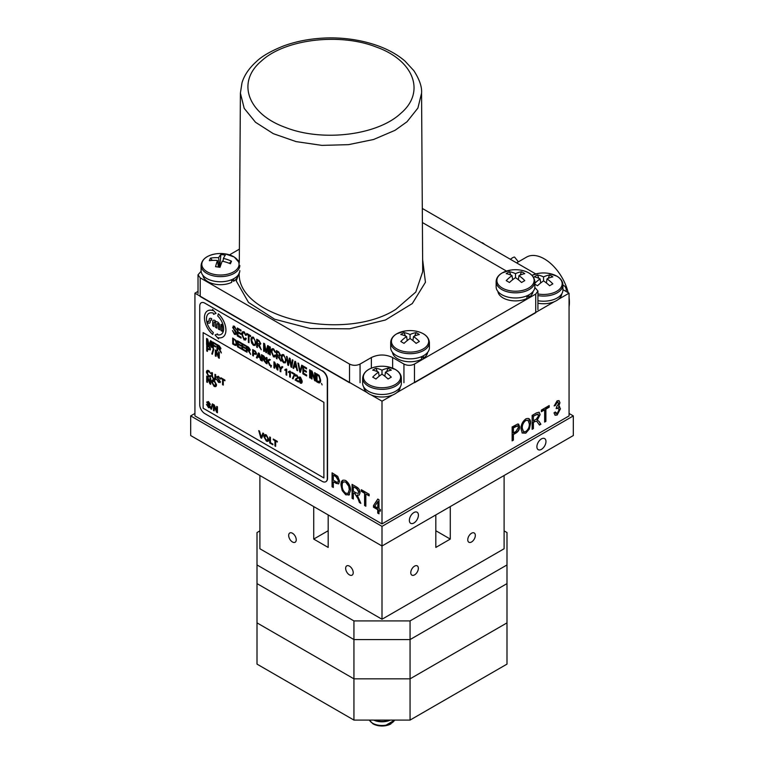 <?xml version="1.0" encoding="UTF-8"?>
<svg xmlns="http://www.w3.org/2000/svg" width="764" height="764" viewBox="0 0 764 764"><rect width="100%" height="100%" fill="white"/><g stroke="black" fill="none" stroke-linecap="round" stroke-linejoin="round"><path stroke-width="1.15" d="M471.541 541.982A5.348 3.094 120 0 0 475.036 537.264A5.348 3.094 120 0 0 474.215 532.976A5.348 3.094 120 0 0 471.541 533.243A5.348 3.094 120 0 0 468.046 537.951A5.348 3.094 120 0 0 468.857 542.239A5.348 3.094 120 0 0 471.541 541.982M414.565 574.872A5.348 3.094 120 0 0 418.061 570.154A5.348 3.094 120 0 0 417.239 565.866A5.348 3.094 120 0 0 414.565 566.134A5.348 3.094 120 0 0 411.07 570.842A5.348 3.094 120 0 0 411.892 575.13A5.348 3.094 120 0 0 414.565 574.872M349.434 566.134A5.348 3.094 -120 0 0 346.76 565.866A5.348 3.094 -120 0 0 345.939 570.154A5.348 3.094 -120 0 0 349.434 574.872A5.348 3.094 -120 0 0 352.108 575.13A5.348 3.094 -120 0 0 352.93 570.842A5.348 3.094 -120 0 0 349.434 566.134M292.459 533.243A5.348 3.094 -120 0 0 289.785 532.976A5.348 3.094 -120 0 0 288.964 537.264A5.348 3.094 -120 0 0 292.459 541.982A5.348 3.094 -120 0 0 295.143 542.239A5.348 3.094 -120 0 0 295.954 537.951A5.348 3.094 -120 0 0 292.459 533.243M450.282 506.58L450.282 539.078L435.824 547.425L435.824 514.926M450.282 539.078L435.824 530.732M259.894 475.504L259.894 548.753L382 619.251L504.106 548.753L504.106 475.504M194.935 413.458L190.685 415.912L190.685 435.547L382 546.002L382 619.251M313.717 506.58L313.717 539.078L328.176 547.425L328.176 514.926M328.176 530.732L313.717 539.078M413.887 523.006A6.408 3.696 120 0 0 418.07 517.362A6.408 3.696 120 0 0 417.087 512.224A6.408 3.696 120 0 0 413.887 512.548A6.408 3.696 120 0 0 409.705 518.193A6.408 3.696 120 0 0 410.688 523.321A6.408 3.696 120 0 0 413.887 523.006M541.428 449.366A6.408 3.696 120 0 0 545.62 443.722A6.408 3.696 120 0 0 544.636 438.593A6.408 3.696 120 0 0 541.428 438.908A6.408 3.696 120 0 0 537.245 444.553A6.408 3.696 120 0 0 538.228 449.681A6.408 3.696 120 0 0 541.428 449.366M190.685 415.912L382 526.367L573.315 415.912L569.065 413.458M573.315 415.912L573.315 435.547L382 546.002L382 526.367M373.5 505.606L377.798 499.054L378.973 499.742L378.973 508.767L380.377 509.578L380.377 511.202L378.973 510.39L378.973 513.819L377.722 513.093L377.722 509.664L373.5 507.229L373.5 505.606L377.913 499.121M377.722 501.757L374.732 506.312L377.722 508.041L377.979 501.614L377.722 508.041M378.973 513.523L377.979 512.95L377.979 509.521L373.758 507.076L373.758 505.453M380.377 510.906L379.231 510.533M356.511 486.945C358.765 488.196 359.949 490.154 360.054 492.828L359.175 495.11L357.246 495.043L360.837 503.352L359.414 502.531L358.029 498.749L354.935 493.802L353.34 492.875L353.34 499.016L352.089 498.29L352.089 484.395L356.511 486.945M359.3 495.024L357.246 495.043M360.703 502.97L359.414 502.531M359.672 502.378L358.029 498.749M358.287 498.606L354.935 493.802M353.34 498.72L352.089 498.29M352.338 498.147L352.338 484.538M356.272 492.952L358.268 493.42L358.803 492.111L356.597 488.626L353.34 486.744L353.34 491.252L356.272 492.952M358.392 493.334L358.803 492.111M359.061 491.968L356.845 488.473L353.34 486.744M355.184 493.649L353.589 493.028M332.073 486.744L332.073 472.84L337.717 476.364L339.579 481.205L338.586 483.918L333.324 481.864L333.324 487.461L332.073 486.744L332.33 472.992M338.71 483.832L335.864 483.335M335.921 476.688L333.324 475.189L333.324 480.241L335.94 481.75C337.478 482.667 338.271 482.265 338.328 480.556L335.921 476.688M337.898 482.065L338.586 480.413L336.179 476.535L333.324 475.189M333.324 487.165L332.33 486.592M336.122 483.182L333.582 482.017M557.166 413.601L559.191 409.523L557.233 407.966L556.373 408.654L556.526 406.925L558.723 403.421L557.166 402.227L555.438 405.388L554.186 405.932L557.128 400.804L559.067 400.623L559.964 402.781L558.618 406.4L560.442 408.788L557.147 415.053L555.103 415.253L554.024 412.885L555.275 411.977L557.166 413.601M558.933 400.556L559.964 402.781M559.468 406.41L560.184 408.635L556.889 414.909L554.979 415.177M559.716 402.638L558.77 406.19M558.073 402.065L556.908 402.084L555.18 405.245L554.225 405.655M558.398 407.775L556.116 408.501M555.075 412.13L555.944 413.639M532.145 429.311L532.145 415.415L536.567 412.856L539.174 412.226L540.119 414.642L537.302 420.104L539.136 421.47L540.893 424.259L539.479 425.08L536.758 421.27L534.991 421.527L533.396 422.454L533.396 428.585L532.145 429.311M539.04 412.159L540.119 414.642M536.624 421.193L534.991 421.527M533.396 420.83L536.328 419.13L538.868 415.368L536.653 414.432L533.396 416.313L533.396 420.83L533.396 416.313M538.219 414.031L533.138 416.17M534.733 421.384L533.138 422.301L533.138 428.442L532.145 429.015M539.861 414.489L537.044 419.961L538.878 421.327L540.645 424.106L539.336 424.86M512.138 440.866L512.138 426.961L517.772 423.972L519.635 426.656C519.577 429.502 518.336 431.641 515.929 433.073L513.389 434.544L513.389 440.14L512.138 440.866M518.546 424.058L519.635 426.656M519.386 426.513C519.319 429.358 518.087 431.498 515.671 432.93L515.929 433.073M513.389 432.921L516.006 431.412L518.384 427.458L517.772 425.844L513.389 427.869L513.389 432.625M517.639 425.787L515.977 426.369M515.719 426.216L513.131 427.716L513.131 432.777M515.671 432.93L513.131 434.401L513.131 439.997L512.138 440.57M521.048 428.948C520.895 424.899 522.49 421.547 525.823 418.882C529.08 417.717 530.674 419.178 530.579 423.275L529.356 428.976L525.813 433.15L522.261 433.016L521.048 428.948M528.745 418.519L530.579 423.275M530.321 423.132L529.356 428.976M529.099 428.833L525.813 433.15M525.804 431.526C528.287 429.511 529.471 426.99 529.328 423.953L528.077 420.296L525.833 420.496C523.283 422.568 522.099 425.156 522.299 428.251L523.56 431.736L525.804 431.526M527.943 420.229L525.575 420.353C523.025 422.425 521.85 425.004 522.041 428.107L522.299 428.251M522.041 428.107L523.426 431.65M525.556 432.997L522.013 432.863M544.646 422.091L544.646 409.819L541.37 411.71L541.37 410.087L549.182 405.569L549.182 407.202L545.897 409.093L545.897 421.365L544.646 422.091M548.924 405.722L548.924 407.05L545.649 408.95L545.649 421.222L544.646 421.795M544.398 409.666L541.37 411.414M198.019 291.39L194.935 293.175L194.935 415.912L382 523.913L382 401.176L392.667 395.017M396.841 392.61L554.225 301.742M558.398 299.335L569.065 293.175L562.915 289.623M382 523.913L569.065 415.912L569.065 293.175M349.549 494.594L346.006 494.671L342.205 490.593L340.983 485.121C340.839 480.9 342.434 479.381 345.758 480.566C349.024 483.173 350.609 486.467 350.523 490.459L348.776 495.139M342.463 490.44L340.983 485.121M342.234 485.866C342.157 488.807 343.332 491.252 345.748 493.191L348.012 493.401L349.272 489.695L348.747 486.248L345.767 482.189C343.217 481.32 342.043 482.542 342.234 485.866M348.136 493.324L349.272 489.695M349.53 489.543L349.005 486.105L346.025 482.046L343.609 481.883M341.241 484.968L342.816 480.193M349.301 494.738L345.758 494.814L342.205 490.593M369.127 494.232L369.127 495.855L365.841 493.964L365.841 506.236L364.59 505.51L364.59 493.238L361.305 491.347L361.305 489.714L369.127 494.232M365.841 505.94L364.59 505.51M364.848 505.367L364.59 493.238M369.127 495.559L366.099 494.107M364.848 493.095L361.563 491.195L361.563 489.867M194.935 293.175L367.159 392.61M371.333 395.017L382 401.176M535.755 273.942L422.311 208.448M518.384 261.842L514.64 257.172A4.813 1.012 141.2 0 0 512.587 257.764A4.813 1.012 141.2 0 0 510.381 259.292M569.065 297.425A35.478 20.485 60 0 1 569.4 302.315A35.478 20.485 60 0 1 569.065 306.813M562.915 285.211A4.813 3.791 -95.1 0 1 566.095 291.456M516.588 262.873L526.577 257.105A35.478 20.485 60 0 1 568.168 292.66M482.304 242.694A12.673 7.315 60 0 1 484.758 244.499L479.639 241.548M363.75 387.042A18.279 10.553 0 0 0 369.079 393.909A18.279 10.553 0 0 0 388.523 396.306A18.279 10.553 0 0 0 400.25 387.042M537.923 303.212A18.279 10.553 0 0 0 561.807 293.768M537.923 293.949A18.622 10.753 0 0 0 556.727 291.313A18.622 10.753 0 0 0 556.727 276.11A18.622 10.753 0 0 0 548.285 273.311L556.87 276.167C560.776 278.468 562.791 281.372 562.915 284.896A19.358 11.173 0 0 1 537.923 295.592M548.17 278.363L549.602 275.021A29.901 24.276 109.3 0 1 552.84 276.893A31.553 16.541 -55.8 0 0 547.024 278.898A31.553 19.749 -115.4 0 1 552.84 283.874A29.901 2.636 146.4 0 0 551.255 284.771A29.901 2.636 146.4 0 0 549.602 285.736A31.553 16.541 55.8 0 0 543.557 280.894L543.557 276.902A31.553 19.749 -115.4 0 0 537.512 275.021L538.945 278.363M534.857 284.198A29.901 2.636 -146.4 0 1 537.512 285.736A31.553 16.541 -55.8 0 1 543.557 280.894M537.512 275.021A29.901 24.276 -109.3 0 0 535.86 275.88A29.901 24.276 -109.3 0 0 534.284 276.893A31.553 16.541 55.8 0 1 540.1 278.898A31.553 19.749 115.4 0 0 534.857 283.272M531.954 275.288L538.84 273.311A18.622 10.753 0 0 0 531.964 275.298M546.508 282.241L546.25 282.842M547.024 278.898L546.403 282.957M540.1 278.898L540.721 282.957M540.606 282.241L540.864 282.842M549.602 275.021A31.553 19.749 115.4 0 0 543.557 276.902M537.923 300.729A19.358 11.173 0 0 0 562.915 290.034L562.915 284.896M368.831 384.588A18.622 10.753 0 0 0 395.169 384.588A18.622 10.753 0 0 0 395.169 369.384A18.622 10.753 0 0 0 386.727 366.586L395.313 369.442C399.219 371.743 401.234 374.647 401.358 378.17A19.358 11.173 0 0 1 389.411 388.494A19.358 11.173 0 0 1 368.315 386.078A19.358 11.173 0 0 1 362.642 378.17C363.32 372.097 368.191 368.229 377.273 366.586L377.273 366.586A18.622 10.753 0 0 0 368.831 369.384A18.622 10.753 0 0 0 368.831 384.588M386.613 371.638L388.045 368.296A29.901 24.276 109.3 0 1 391.283 370.168A31.553 16.541 -55.8 0 0 385.467 372.173A31.553 19.749 -115.4 0 1 391.283 377.149A29.901 2.636 146.4 0 0 389.697 378.046A29.901 2.636 146.4 0 0 388.045 379.011A31.553 16.541 55.8 0 0 382 374.169L382 370.177A31.553 19.749 -115.4 0 0 375.955 368.296L377.387 371.638M375.955 368.296A29.901 24.276 -109.3 0 0 374.303 369.155A29.901 24.276 -109.3 0 0 372.717 370.168A31.553 16.541 55.8 0 1 378.533 372.173A31.553 19.749 115.4 0 0 372.717 377.149A29.901 2.636 -146.4 0 1 375.955 379.011A31.553 16.541 -55.8 0 1 382 374.169M362.642 378.17L362.642 383.308A19.358 11.173 0 0 0 368.315 391.216A19.358 11.173 0 0 0 389.411 393.632A19.358 11.173 0 0 0 401.358 383.308L401.358 378.17M384.951 375.516L384.693 376.117M385.467 372.173L384.846 376.232M378.533 372.173L379.154 376.232M379.049 375.516L379.307 376.117M388.045 368.296A31.553 19.749 115.4 0 0 382 370.177M240.393 93.141L241.978 82.884C244.174 75.426 248.93 68.368 256.255 61.712C261.699 56.374 270.676 51.169 283.167 46.107C295.038 41.705 307.902 39.069 321.759 38.2C338.681 37.044 359.978 38.954 380.004 46.566C389.774 50.348 398.073 55.161 404.901 60.996L413.859 70.68C419.503 79.466 422.072 86.953 421.566 93.151L417.898 108.077L407.011 121.772L395.036 130.319L373.577 139.497L348.479 144.654L321.883 145.38L296.088 141.607L273.321 133.671L255.51 122.269L244.213 108.364L240.393 93.141L239.313 261.851M422.635 259.655L425.443 282.279L412.302 303.556L385.486 319.982L349.492 328.816L310.318 328.549L274.658 319.228L248.52 302.439L236.229 280.932L239.256 272.719C236.305 317.719 343.771 342.826 395.847 309.334L415.797 292.058L422.712 271.688L421.566 93.189M261.212 61.187C236.095 82.407 247.87 114.123 285.736 127.55C322.332 141.999 377.33 135.39 400.756 113.378C425.873 92.224 414.069 60.394 376.222 47.015C339.522 32.518 284.494 39.26 261.212 61.187M238.588 261.231L239.323 259.664M201.113 271.249L198.019 274.82L200.206 277.857L349.52 364.065C353.025 365.736 356.54 365.736 360.064 364.065L371.371 357.533C378.447 354.171 385.533 354.171 392.629 357.533L403.936 364.065C407.451 365.736 410.965 365.736 414.48 364.065L535.736 294.064L537.923 291.017L534.829 287.445M414.48 364.065L414.48 382.726L535.736 312.715L535.736 294.064M200.206 277.857L200.206 296.518L349.52 382.726L349.52 364.065M506.456 271.067L422.397 222.544M239.39 249.15L229.487 254.87M231.702 280.226L233.688 281.228A17.62 10.171 0 0 0 238.005 275.298M233.688 278.745L233.688 281.228M202.88 275.298A17.62 10.171 0 0 0 213.576 283.883A17.62 10.171 0 0 0 231.702 282.346L231.702 279.681M421.499 357.237L423.457 358.201A17.62 10.171 0 0 0 427.63 352.366M423.457 355.738L423.457 358.201M392.495 352.366A17.62 10.171 0 0 0 403.296 360.99A17.62 10.171 0 0 0 421.499 359.328L421.499 356.683M526.94 296.365L528.898 297.33A17.62 10.171 0 0 0 533.062 291.495M528.898 294.866L528.898 297.33M497.927 291.495A17.62 10.171 0 0 0 508.738 300.109A17.62 10.171 0 0 0 526.94 298.457L526.94 295.811M239.304 262.721L234.233 257.01L225.16 253.868A31.553 31.553 0 0 0 215.715 253.868A18.622 10.753 0 0 0 202.384 261.641A18.622 10.753 0 0 0 215.887 274.696A18.622 10.753 0 0 0 238.502 266.894A18.622 10.753 0 0 0 225.16 253.868L225.16 253.868A18.622 10.753 0 0 0 224.998 253.839M239.8 265.452A19.358 11.173 0 0 1 215.706 276.291A19.358 11.173 0 0 1 201.085 265.452L201.085 270.59A19.358 11.173 0 0 0 215.706 281.429A19.358 11.173 0 0 0 239.8 270.59M219.354 267.219L218.666 257.745A31.553 7.879 94.1 0 1 220.872 254.555A29.901 29.271 111.5 0 1 225.313 255.195A31.553 4.67 -77.6 0 0 223.413 258.433A31.553 26.492 -153.4 0 1 231.502 261.192A29.901 6.16 129.4 0 1 230.995 262.424A29.901 6.16 129.4 0 1 230.384 263.752A31.553 23.283 21.2 0 0 222.219 261.173A31.553 4.67 -77.6 0 0 220.013 267.324A29.901 7.64 -168.6 0 0 215.572 266.684A31.553 7.879 94.1 0 1 217.473 260.486A31.553 23.283 21.2 0 0 209.374 260.696A29.901 15.471 -118 0 1 209.88 259.349A29.901 15.471 -118 0 1 210.501 258.127L212.258 260.409M218.666 257.745A31.553 26.492 -153.4 0 0 210.501 258.127M217.473 260.486L218.38 267.066M220.872 254.555L219.765 267.285M223.413 258.433L223.05 261.355M231.502 261.192L229.267 263.293M502.33 272.863A18.622 10.753 0 0 0 502.33 288.066A18.622 10.753 0 0 0 528.669 288.066A18.622 10.753 0 0 0 528.669 272.863A18.622 10.753 0 0 0 520.217 270.064L520.217 270.064A31.553 31.553 0 0 0 510.772 270.064L510.772 270.064A18.622 10.753 0 0 0 502.33 272.863M518.336 279.719L518.957 275.661A31.553 16.541 -55.8 0 1 524.772 273.655A29.901 24.276 109.3 0 0 523.197 272.643A29.901 24.276 109.3 0 0 521.545 271.783A31.553 19.749 115.4 0 0 515.499 273.655L515.499 277.657A31.553 16.541 -55.8 0 0 509.454 282.499A29.901 2.636 -146.4 0 0 507.802 281.534A29.901 2.636 -146.4 0 0 506.217 280.627A31.553 19.749 115.4 0 1 512.033 275.661A31.553 16.541 55.8 0 0 506.217 273.655A29.901 24.276 -109.3 0 1 509.454 271.783L510.887 275.116M515.499 273.655A31.553 19.749 -115.4 0 0 509.454 271.783M510.772 270.064L502.177 272.929C498.271 275.221 496.256 278.134 496.142 281.658L496.142 286.796A19.358 11.173 0 0 0 508.089 297.12A19.358 11.173 0 0 0 529.185 294.694A19.358 11.173 0 0 0 534.857 286.796L534.857 281.658C534.179 275.575 529.299 271.717 520.217 270.064M512.654 279.719L512.033 275.661M515.499 277.657A31.553 16.541 55.8 0 1 521.545 282.499A29.901 2.636 146.4 0 1 524.772 280.627A31.553 19.749 -115.4 0 0 518.957 275.661M512.548 278.994L512.806 279.595M521.545 271.783L520.112 275.116M518.45 278.994L518.193 279.595M396.888 333.744A18.622 10.753 0 0 0 396.888 348.947A18.622 10.753 0 0 0 423.227 348.947A18.622 10.753 0 0 0 423.227 333.744A18.622 10.753 0 0 0 414.785 330.946L414.785 330.946A31.553 31.553 0 0 0 405.34 330.946L405.34 330.946A18.622 10.753 0 0 0 396.888 333.744M412.904 340.591L413.525 336.532A31.553 16.541 -55.8 0 1 419.341 334.527A29.901 24.276 109.3 0 0 417.755 333.515A29.901 24.276 109.3 0 0 416.103 332.655A31.553 19.749 115.4 0 0 410.058 334.536L410.058 338.528A31.553 16.541 -55.8 0 0 404.022 343.37A29.901 2.636 -146.4 0 0 402.361 342.406A29.901 2.636 -146.4 0 0 400.785 341.508A31.553 19.749 115.4 0 1 406.601 336.532A31.553 16.541 55.8 0 0 400.785 334.527A29.901 24.276 -109.3 0 1 404.022 332.655L405.445 335.998M410.058 334.536A31.553 19.749 -115.4 0 0 404.022 332.655M405.34 330.946L396.745 333.801C392.839 336.093 390.824 339.006 390.7 342.53L390.7 347.668A19.358 11.173 0 0 0 402.647 357.991A19.358 11.173 0 0 0 423.753 355.575A19.358 11.173 0 0 0 429.425 347.668L429.425 342.53C428.747 336.456 423.867 332.588 414.785 330.946M407.222 340.591L406.601 336.532M410.058 338.528A31.553 16.541 55.8 0 1 416.103 343.37A29.901 2.636 146.4 0 1 419.341 341.508A31.553 19.749 -115.4 0 0 413.525 336.532M407.107 339.875L407.365 340.477M416.103 332.655L414.671 335.998M413.009 339.875L412.751 340.477M259.894 530.885L257.01 532.556L257.01 564.949L353.942 620.922L410.058 620.922L506.99 564.949L506.99 532.556L504.106 530.885M506.99 564.949L506.99 622.88L410.058 678.843L506.99 622.88L506.99 664.117L410.058 720.089L353.942 720.089L353.942 678.843L410.058 678.843L353.942 678.843L257.01 622.88L353.942 678.843L353.942 639.573L410.058 639.573L506.99 583.61L410.058 639.573L410.058 720.089M410.058 620.922L410.058 639.573L353.942 639.573L353.942 620.922M257.01 564.949L257.01 583.61L353.942 639.573L257.01 583.61L257.01 664.117L353.942 720.089M390.958 723.861A12.673 7.315 180 0 1 384.951 725.8L384.951 725.8A12.673 7.315 180 0 1 379.049 725.8L379.049 725.8A12.673 7.315 180 0 1 373.042 723.861M390.328 720.089A13.169 7.602 180 0 1 373.672 720.089M374.666 720.089A12.568 7.258 0 0 0 389.334 720.089M217.702 347.486L217.702 345.586L217.692 347.496L219.077 348.288L217.702 347.486M220.213 347.964L219.087 348.288L220.204 347.973L217.692 345.586M280.856 371.801L280.121 371.38L280.121 368.859L278.144 364.275L279.003 364.772L280.493 368.343L281.973 366.491L282.833 366.987L280.856 369.279L280.856 371.801L280.865 369.27L282.852 366.978L281.983 366.491M241.262 348.938L237.499 346.77L237.499 340.811L241.128 342.912L241.128 343.599L238.225 341.919L238.225 343.752L240.937 345.318L240.937 346.006L238.225 344.44L238.225 346.503L241.262 348.26L241.262 348.938M237.508 340.82L241.147 342.902L241.128 343.58M277.036 358.879L276.406 358.517L276.406 350.581L278.688 351.889L280.512 355.136L279.089 356.511L280.961 361.152L277.036 355.375L277.036 358.879L277.046 355.375M277.046 351.87L277.046 354.439L278.564 355.327L279.891 354.782L278.736 352.844L277.036 351.87L277.036 354.448L278.573 355.327L279.901 354.773M216.05 356.377L215.324 355.967L215.324 350.007L216.088 350.447L218.561 356.32L218.561 351.879L219.287 352.299L219.287 358.249L218.523 357.81L216.05 351.937L216.05 356.377L216.059 351.956M210.358 377.034L210.959 376.069L210.234 375.458L208.782 376.117L210.224 375.458L210.95 376.079L208.839 376.843L206.452 372.364C206.481 370.55 207.273 370.005 208.83 370.721L210.816 373.606L208.792 371.39L207.178 372.784L208.773 376.117L207.187 372.775L207.693 371.247M218.59 382.468L216.432 379.087L218.561 381.771L219.736 381.408L216.632 376.862L218.418 376.26L220.338 379.125L218.447 376.967L217.358 377.225L217.539 377.855L220.462 381.79L218.59 382.468M220.462 381.79L217.549 377.855L217.368 377.225L218.456 376.967M275.651 446.357L275.661 441.105L275.651 446.367L274.925 445.947L274.925 440.675L273.273 439.72L273.283 439.042M277.313 441.363L273.283 439.033L277.313 441.363L277.313 442.05L277.313 441.363M277.313 442.041L275.651 441.095M272.882 444.753L272.882 444.075L270.437 442.662L270.437 437.39L269.711 436.97L270.427 437.4L270.427 442.662L272.882 444.075L272.882 444.763L269.702 442.929L269.702 436.979M268.059 441.277L268.785 439.424L266.34 434.945L264.611 434.735M210.692 384.302L210.692 378.352L210.683 384.311L209.919 383.872L207.445 377.999L207.445 382.439L207.455 378.018M206.729 376.06L207.483 376.509L206.729 376.06L206.719 382.019L207.445 382.439M209.957 382.353L207.493 376.499L209.957 382.382L209.957 377.932L210.683 378.352L209.966 377.932M223.269 385.085L223.279 379.832L223.269 385.094L222.544 384.684L222.544 379.412L220.892 378.457L220.901 377.769L224.922 380.1L224.922 380.787L223.269 379.832M224.922 380.778L224.931 380.09L220.901 377.76M216.441 379.078L218.571 381.761L219.745 381.398M220.328 379.116L218.428 376.26L216.642 376.853M220.051 382.697L220.471 381.78M215.171 379.899L215.687 374.752L214.951 374.341M211.714 372.46L212.43 372.88L211.714 372.46L211.704 375.888L213.7 379.651C215.085 380.348 215.744 379.861 215.677 378.18L215.677 374.752L214.942 374.331L214.942 377.722L213.643 378.849L212.44 376.27L212.44 372.88L212.43 376.27L213.643 378.849L214.617 379.059M210.816 373.596L208.839 370.721L207.159 370.502M215.333 349.998L218.561 356.291M218.571 351.87L219.297 352.29L219.287 358.24M212.363 354.248L213.825 349.129L213.28 348.814L213.815 349.138L212.363 354.248L211.809 353.933L213.271 348.823M210.11 350.036L210.558 348.957L209.384 346.627L210.549 348.967L208.706 349.702L207.445 348.967L207.455 351.411L207.455 348.976M206.729 345.032L208.61 346.13L206.729 345.032L206.719 350.991L207.445 351.411M209.384 346.627L208.62 346.13L209.374 346.627M213.328 348.317L213.337 345.662L213.328 348.336L212.602 347.916L212.602 341.957L216.04 343.943L216.04 344.631L216.05 343.934L212.612 341.957M213.337 344.965L213.337 343.065L213.328 344.975L215.649 346.312L215.649 346.999L215.649 346.302L213.337 344.965M215.649 346.99L213.328 345.662M207.311 344.851L207.321 339.856L207.311 344.86L206.586 344.44L206.586 338.481L207.674 339.111L206.595 338.481M208.839 343.953L207.684 339.111L208.839 343.953M209.059 344.965L210.463 340.715L211.542 341.346L211.552 347.295L211.552 341.336L210.463 340.725M209.451 346.082L210.816 341.861L209.451 346.082L208.677 345.643L207.311 339.818M203.128 332.617L203.128 408.215L323.879 477.93L323.879 402.322L203.128 332.617L323.888 402.322L323.888 477.92M217.692 350.838L217.702 348.183L217.692 350.848L216.966 350.428L216.966 344.478L219.201 345.767L216.976 344.468M220.557 349.263L220.939 348.365L219.211 345.758L220.939 348.374L219.564 349.186L219.965 349.711L219.574 349.177M220.519 350.829L221.359 352.968L220.519 350.829M221.35 352.958L218.8 348.842L217.692 348.183M215.782 386.546L216.508 384.693L214.073 380.224L212.335 380.014M206.461 404.347L208.61 407.737L210.482 407.05L207.569 403.115L207.388 402.485L208.477 402.227L207.378 402.494L209.594 405.092L210.482 407.05L210.071 407.966M208.591 407.031L207.187 404.767L208.582 407.031L209.756 406.677L208.591 407.031M208.448 401.52L206.662 402.122L208.438 401.53L210.358 404.385L208.448 401.52M210.348 404.376L208.467 402.236M211.427 409.275L212.889 404.166L212.344 403.85L212.889 404.175L211.427 409.284L210.883 408.969L212.335 403.86M214.187 410.87L214.197 406.458L214.187 410.879L213.462 410.459L213.462 404.5L214.235 404.949L216.699 410.822L216.709 406.381M213.471 404.5L214.235 404.939L216.699 410.793M217.434 406.792L216.709 406.372L217.434 406.792L217.434 412.751L217.434 406.792M217.434 412.741L216.661 412.312L214.187 406.438M261.603 438.24L263.685 433.494L262.892 433.045L263.675 433.494L261.594 438.249L260.81 437.801L258.729 430.638L259.521 431.097L258.738 430.648M260.925 436.168L259.531 431.087L260.925 436.168M322.188 370.903L204.838 303.155A7.22 4.164 -120 0 0 199.738 306.097L199.738 404.777A7.22 4.164 -120 0 0 204.838 413.611L322.188 481.358A7.22 4.164 -120 0 0 325.789 481.721A7.22 4.164 -120 0 0 327.288 478.417L327.288 379.737A7.22 4.164 -120 0 0 322.188 370.903L322.437 370.76A7.22 4.164 60 0 1 327.536 379.593L327.288 379.737M327.288 478.417L327.536 478.264A7.22 4.164 60 0 1 326.047 481.568A7.22 4.164 60 0 1 325.913 481.645M327.536 478.264L327.536 379.593M241.071 338.118L237.317 335.95L237.317 328.004L240.985 330.124L240.985 331.051L237.948 329.294L237.948 331.777L240.803 333.429L240.803 334.355L237.948 332.703L237.948 335.386L241.071 337.191L241.071 338.118L241.08 337.182L237.957 335.377L237.957 332.703M237.327 328.014L240.994 330.115L240.985 331.041M257.344 347.515L256.714 347.152L256.714 339.206L258.996 340.524L260.83 343.771L259.397 345.137L261.269 349.778L257.344 344.001L257.344 347.515L257.353 344.01M257.344 343.074L258.872 343.962L260.199 343.408L259.044 341.479L257.344 340.496L257.344 343.074M256.723 339.216L259.006 340.515L260.83 343.762L259.407 345.137L261.269 349.769M299.316 377.005L300.433 377.129L302.162 380.978L301.493 383.251M298.896 380.768L300.357 382.449L301.484 381.016L300.3 380.959L298.839 378.199L300.414 377.139L302.143 380.988C302.296 382.831 301.684 383.538 300.328 383.117L298.896 380.768L301.054 382.525M258.452 352.911L259.282 353.369L261.336 360.512L260.543 360.073L259.951 357.905L257.754 356.635L257.191 358.115L256.398 357.676L258.442 352.901L259.263 353.379L261.307 360.493M247.039 349.597L247.039 352.252L246.294 351.841L246.304 345.882L248.548 347.171L250.277 349.778L249.885 350.666M248.911 350.59L250.668 354.353M321.51 383.423L322.131 384.913M316.392 373.663L319.132 375.391L320.584 380.014C320.746 382.363 319.963 383.251 318.225 382.659L316.392 381.599L316.401 373.653L319.142 375.382L320.593 380.004L319.696 382.917M286.51 356.406L287.14 356.769L288.114 364.17L289.355 358.039L290.119 358.478L291.342 366.023L292.335 359.777L292.984 360.14L291.724 367.35L290.969 366.93L289.728 359.223L288.477 365.478L287.818 365.106L286.51 356.396L287.149 356.769L288.123 364.161M291.724 367.35L292.975 360.14L292.335 359.777M282.231 354.534L283.683 354.658L286.089 360.13L285.096 362.948M272.519 349.625L271.831 351.841L273.522 356.014L274.477 356.11M275.05 354.954L275.68 355.508L274.859 357.103M272.127 348.709L273.598 348.842L275.584 352.357L274.954 352.214L273.56 349.759C272.28 349.406 271.697 350.103 271.822 351.851L273.512 356.024L275.04 354.945L275.67 355.508L273.531 356.96L271.201 351.488C271.086 349.234 271.879 348.346 273.588 348.842L275.575 352.366M270.294 347.037L270.284 354.974L269.654 354.62L269.654 346.675L270.294 347.037M264.277 344.478L264.268 351.497M263.656 343.217L264.65 343.781L266.111 351.402M267.667 345.529L268.565 346.044L268.565 353.98L267.935 353.627L267.935 346.942L266.407 352.739L265.796 352.385L264.268 344.44L264.268 351.516L263.647 351.153L263.647 343.208L264.64 343.781L266.101 351.43L267.667 345.529L268.556 346.044L268.556 353.99M248.988 335.673L248.988 342.683L248.357 342.32L248.357 335.31L246.753 334.384L246.762 333.448L250.602 335.663L250.602 336.599L248.988 335.673L248.988 342.673M250.602 336.599L250.592 335.673L246.753 333.457M243.133 332.655L242.446 334.88L244.136 339.054L245.082 339.14M242.742 331.738L244.203 331.872L246.199 335.396L245.559 335.243L244.174 332.789C242.885 332.435 242.312 333.133 242.436 334.88L244.127 339.054L245.655 337.974L246.285 338.538L245.464 340.133M246.199 335.396L244.193 331.872C242.484 331.385 241.691 332.264 241.816 334.517L244.146 339.999L246.275 338.548L245.655 337.974M237.957 329.303L237.957 331.767L240.813 333.419L240.803 334.346M233.192 326.056L234.433 326.228L236.324 329.695L234.452 327.173L233.278 327.766L236.496 333.266L235.923 334.651M232.476 330.573L234.605 333.553L235.875 332.923L232.648 327.384L234.424 326.238L236.315 329.685M212.774 334.498L213.29 332.55A12.148 7.01 60 0 1 206.452 318.894A12.148 7.01 60 0 1 213.29 313.135L213.548 314.348L216.069 313.336L212.554 309.41L212.774 310.576A15.003 8.662 -120 0 0 204.437 317.728A15.003 8.662 -120 0 0 212.774 334.498A15.003 8.662 -120 0 0 212.784 334.489L213.309 332.541A12.148 7.01 60 0 1 206.834 321.93A12.148 7.01 60 0 1 208.983 313.326M212.764 310.556A15.003 8.662 -120 0 0 207.55 310.852M216.05 313.345L212.564 309.449M222.143 325.97A0.926 0.535 -120 0 0 221.216 324.356M222.334 331.309L222.343 326.877L221.035 326.123L221.016 330.573L222.334 331.328L222.334 326.887L221.016 326.132M208.658 321.472A1.07 0.621 60 0 1 208.314 321.501L207.779 321.338L207.76 322.914L208.62 323.162A2.932 1.69 -120 0 0 210.148 322.198L210.511 320.355A1.07 0.621 60 0 1 210.721 320.03M209.584 323.086A2.932 1.69 -120 0 0 210.167 322.188L210.52 320.345A1.07 0.621 60 0 1 211.065 320.001L211.618 320.154L211.618 318.588L210.768 318.34A2.932 1.69 -120 0 0 209.794 318.416M214.035 326.524L214.054 322.379A1.07 0.621 60 0 1 214.264 321.892M216.861 328.157L216.88 324.022A1.07 0.621 60 0 1 218.38 324.901L218.38 329.055L219.698 329.809L219.717 325.655A2.932 1.69 -120 0 0 218.466 322.733A2.932 1.69 -120 0 0 216.222 321.892A2.932 1.69 -120 0 0 213.337 320.288M219.698 329.809L219.698 325.665A2.932 1.69 -120 0 0 218.447 322.742A2.932 1.69 -120 0 0 216.212 321.902A2.932 1.69 -120 0 0 213.968 320.154A2.932 1.69 -120 0 0 212.717 321.634L212.717 325.779L214.035 326.543L214.035 322.389A1.07 0.621 60 0 1 215.553 323.267L215.553 327.412L216.861 328.176L216.861 324.031A1.07 0.621 60 0 1 217.1 323.535M222.735 337.153A15.366 8.872 -120 0 0 218.342 313.775L218.332 313.794M218.552 338.824L218.342 337.717M215.066 334.928L218.561 338.863L218.323 337.707A15.366 8.872 -120 0 0 225.915 330.124A15.366 8.872 -120 0 0 218.323 313.784L217.73 315.981A12.148 7.01 60 0 1 223.632 328.806A12.148 7.01 60 0 1 217.73 334.823L217.568 333.925L215.066 334.928L217.549 333.935L217.73 334.823A12.148 7.01 60 0 0 221.13 334.365M252.034 337.105L253.486 337.23L255.892 342.702L254.909 345.519M276.415 350.581L278.698 351.889L280.522 355.136L279.099 356.502L280.961 361.133M294.216 366.424L293.672 368.477L293.013 368.105L294.914 361.257L295.582 361.63L297.578 370.731L296.909 370.359L296.365 367.675L294.207 366.424L293.662 368.487M301.704 365.182L302.353 365.555L300.395 372.364L299.784 372.011L297.922 362.995L298.581 363.368L300.051 371.237L301.704 365.182L302.363 365.555L300.395 372.364M297.941 363.005L298.571 363.377L300.051 371.237M303.509 370.559L303.509 373.243L306.641 375.048L306.651 375.964L302.888 373.806L302.888 365.861L306.555 367.971L306.545 368.897L303.509 367.15L303.518 369.623L306.383 371.275L306.374 372.202L303.509 370.559L303.518 373.233L306.651 375.038L306.641 375.974M309.64 369.757L310.26 370.12L310.26 378.065L309.64 377.702L309.64 369.757L310.27 370.12L310.26 378.056M311.998 372.727L311.998 379.059L311.359 378.696L311.368 370.75L312.037 371.132L314.663 379.001M314.673 372.67L315.303 373.023L315.303 380.959L314.615 380.577L311.989 372.708L311.989 379.059M232.714 338.051L236.143 340.524L236.945 343.418L236.238 345.395M238.234 344.449L238.234 346.493L241.281 348.241L241.262 348.919M238.234 341.928L238.234 343.743L240.947 345.309L240.937 345.987M242.618 346.98L242.618 349.033L245.664 350.791L245.664 351.478L241.892 349.301L241.892 343.351L245.55 345.443L245.55 346.13L242.618 344.459L242.637 346.283L245.349 347.84L245.349 348.527L242.618 346.98L242.637 349.024L245.683 350.781L245.664 351.459M245.55 346.13L245.531 345.452L241.892 343.351M245.349 348.527L245.33 347.859L242.618 346.293L242.618 344.459M253.447 353.531L253.428 355.948M252.722 349.597L255.386 351.173L256.561 353.512L256.102 354.591M261.517 354.677L263.752 355.948L265.49 358.555L264.105 359.376L265.91 363.148L262.233 358.373L262.243 361.038L261.498 360.627L261.498 354.668L263.742 355.957L265.471 358.564L265.098 359.452M269.396 359.233L270.399 359.806L268.24 361.047L270.532 365.841L269.635 365.326L267.782 361.315L267.028 361.754L267.037 363.807L266.292 363.397L266.311 357.428L267.037 357.848L267.037 360.589L269.415 359.223L270.418 359.796L268.259 361.038L270.513 365.813M270.781 366.882L271.105 366.157M270.781 365.221L271.44 365.584L270.905 367.264M274.677 363.817L274.658 368.2M273.932 361.849L274.706 362.289L277.179 368.162L277.179 363.721L277.924 364.132L277.905 370.091L277.131 369.652L274.658 363.779L274.658 368.229L273.932 367.809L273.951 361.84L274.725 362.279L277.179 368.114M277.179 363.721L277.905 364.142L277.905 370.072M278.172 364.294L279.022 364.762L280.503 368.334M286.319 368.983L286.748 375.181L286.07 374.809L286.07 370.168L284.877 370.359L284.877 369.652L286.729 369.232L286.729 375.191M289.928 371.065L290.349 377.263L289.671 376.891L289.671 372.249L288.486 372.44L288.486 371.734L289.928 371.065M291.638 372.144L294.952 374.035L293.099 378.849L292.421 378.476L294.274 374.427L291.628 372.899L291.628 372.135L294.933 374.045L293.08 378.858M295.601 374.847L296.833 375.048L298.418 377.607L295.964 379.737L298.485 381.198L298.485 381.962L295.095 380.023L297.74 377.244L296.804 375.735L295.162 375.783L296.814 375.057L298.409 377.617L295.945 379.746L298.466 381.207L298.466 381.971M295.811 378.753L297.12 378.17M271.086 366.166L270.762 365.211L271.421 365.593L270.895 367.274L271.086 366.166M209.823 348.565L209.269 347.248L207.445 346.14L207.445 348.279L208.687 349.005L209.823 348.565L208.696 348.995L207.455 348.279L207.455 346.149M262.233 358.373L262.233 361.047M264.105 359.376L265.891 363.158M262.243 355.785L262.243 357.676L263.609 358.488L264.745 358.163L262.233 355.776L262.233 357.686L263.628 358.478L264.755 358.154M257.754 356.635L257.172 358.125M258.872 353.818L257.993 356.062L259.741 357.084L258.853 353.827L257.974 356.072L259.731 357.065M253.428 355.967L252.703 355.546L252.703 349.587L255.367 351.182L256.542 353.522L254.698 354.257L253.428 353.522L253.428 355.967M253.428 352.834L254.679 353.551L255.816 353.121L255.262 351.803L253.428 350.695L253.428 352.834L254.698 353.541L255.835 353.111M253.447 350.705L253.447 352.825M215.238 385.772L214.063 385.639L212.344 382.372L212.841 380.787M261.202 437.304L262.892 433.045M267.515 440.503L266.34 440.37L264.621 437.094L265.108 435.509M311.359 370.76L312.027 371.142L314.663 379.03L314.663 372.66L315.293 373.023L315.293 380.969M303.509 367.15L303.509 369.633L306.374 371.275L306.374 372.211M302.888 365.861L306.545 367.981L306.545 368.907M294.914 361.257L295.572 361.639L297.568 370.731M295.296 362.298L294.426 365.612L296.155 366.624L295.286 362.308L294.417 365.612L296.155 366.605M289.728 359.223L288.467 365.478M289.346 358.049L290.11 358.488L291.332 366.023M281.878 360.532L281.257 357.457C281.123 355.117 281.926 354.19 283.673 354.668L286.08 360.14L285.459 362.633L283.673 362.814L281.878 360.532M282.604 355.489L281.887 357.819L283.664 361.888C284.972 362.222 285.574 361.515 285.459 359.758L285.192 357.81L283.673 355.594C282.336 355.25 281.744 355.995 281.878 357.829L283.673 361.878L284.733 361.974M211.609 320.164L211.609 318.598L210.749 318.349A2.932 1.69 -120 0 0 209.221 319.314L208.858 321.157A1.07 0.621 60 0 1 208.295 321.51L207.76 321.348M221.675 325.922A0.926 0.535 -120 0 0 221.675 324.404A0.926 0.535 -120 0 0 221.675 325.922M296.804 375.735L295.821 376.241M269.654 346.675L270.284 347.037L270.284 354.983M267.935 346.942L266.397 352.739M288.486 371.734L290.339 371.314L290.339 377.273M252.406 338.06L251.7 340.391L253.476 344.449L254.546 344.545M251.681 343.103L251.06 340.018C250.926 337.688 251.728 336.762 253.476 337.239L255.883 342.711L255.262 345.204L253.476 345.385L251.681 343.103M251.69 340.391L253.467 344.449C254.775 344.793 255.377 344.087 255.262 342.32L254.995 340.372L253.486 338.166C252.149 337.822 251.547 338.567 251.69 340.391M257.353 340.505L257.353 343.074L258.881 343.953L260.209 343.408M267.028 361.754L267.028 363.817M266.292 357.437L267.028 357.858L267.028 360.598M266.33 441.057L263.886 436.674C263.905 434.783 264.726 434.21 266.33 434.955L268.775 439.424C268.718 441.248 267.906 441.793 266.33 441.057M264.611 437.103L266.33 440.37L268.049 439.004L266.34 435.642L264.611 437.103M234.452 327.173L233.278 327.775L233.469 328.692L235.541 330.831L236.487 333.276L234.538 334.451L232.466 330.573L234.596 333.553L235.866 332.923M209.756 406.677L206.652 402.122M214.054 386.336L211.609 381.943C211.638 380.061 212.449 379.488 214.063 380.224L216.508 384.703C216.451 386.517 215.629 387.061 214.054 386.336M212.335 382.372L214.054 385.648L215.773 384.273L214.063 380.921L212.335 382.372M317.022 374.952L317.022 381.026L318.139 381.685L319.715 381.437L319.963 379.641L319.008 376.26L317.012 374.952L317.012 381.035L319.724 381.427M234.548 345.061L232.695 344.001L232.695 338.041L236.124 340.534L236.935 343.428C236.935 345.338 236.143 345.882 234.548 345.061M233.431 343.733L235.713 344.631L236.2 342.998L235.322 340.372L233.431 339.149L233.431 343.733M216.04 344.631L213.328 343.065M211.542 347.305L210.816 346.885L210.816 341.842M233.44 339.159L233.44 343.724L235.723 344.621M246.294 345.891L248.529 347.181L250.258 349.788L248.892 350.6L250.678 354.381L247.765 350.017L247.02 349.587L247.02 352.261M247.02 348.9L248.395 349.702L249.532 349.387L247.02 346.999L247.02 348.9M299.517 378.61L300.519 380.386L301.493 379.698L300.519 377.884L299.517 378.61M300.519 377.884L299.498 378.619L300.5 380.396L301.484 379.708M247.039 347.009L247.039 348.89L248.415 349.692L249.551 349.377M284.877 369.652L286.309 368.993M481.339 242.532A13.169 7.602 60 0 1 481.616 242.685A13.169 7.602 60 0 1 481.893 242.847M403.936 382.726L403.936 364.065M392.629 357.533L392.629 368.152M371.371 368.152L371.371 357.533M360.064 364.065L360.064 382.726M496.142 281.658A19.358 11.173 0 0 0 508.089 291.982A19.358 11.173 0 0 0 529.185 289.556A19.358 11.173 0 0 0 534.857 281.658M390.7 342.53A19.358 11.173 0 0 0 402.647 352.853A19.358 11.173 0 0 0 423.753 350.437A19.358 11.173 0 0 0 429.425 342.53M394.606 720.089A13.169 7.602 180 0 1 372.689 723.269A13.169 7.602 180 0 1 369.394 720.089M548.285 273.311A31.553 31.553 0 0 0 538.84 273.311M386.727 366.586A31.553 31.553 0 0 0 377.273 366.586M537.923 309.668L537.923 291.017M198.019 293.471L198.019 274.82M201.085 265.452C201.763 259.378 206.633 255.52 215.715 253.868M394.692 720.089L384.951 725.8A21.545 21.545 0 0 1 379.049 725.8L372.937 723.814L369.308 720.089"/></g></svg>
